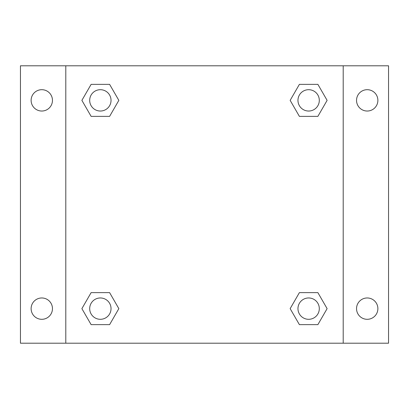 <?xml version="1.0" encoding="UTF-8"?>
<svg xmlns="http://www.w3.org/2000/svg" width="409" height="409" viewBox="0 0 409 409"><rect width="100%" height="100%" fill="white"/><g stroke="black" fill="none" stroke-linecap="round" stroke-linejoin="round"><path stroke-width="0.61" d="M20.45 65.798L388.55 65.798L388.55 343.202L20.45 343.202L20.45 65.798M367.21 89.694A10.67 10.67 0 0 1 377.88 100.363A10.67 10.67 0 0 1 367.21 111.033A10.67 10.67 0 0 1 356.541 100.363A10.67 10.67 0 0 1 367.21 89.694M367.21 297.967A10.67 10.67 0 0 1 377.88 308.637A10.67 10.67 0 0 1 367.21 319.306A10.67 10.67 0 0 1 356.541 308.637A10.67 10.67 0 0 1 367.21 297.967M41.79 297.967A10.67 10.67 0 0 1 52.459 308.637A10.67 10.67 0 0 1 41.79 319.306A10.67 10.67 0 0 1 31.12 308.637A10.67 10.67 0 0 1 41.79 297.967M41.79 89.694A10.67 10.67 0 0 1 52.459 100.363A10.67 10.67 0 0 1 41.79 111.033A10.67 10.67 0 0 1 31.12 100.363A10.67 10.67 0 0 1 41.79 89.694M91.125 292.629L109.607 292.629L118.845 308.637L109.607 324.639L91.125 324.639L81.887 308.637L91.125 292.629L109.607 292.629L91.125 292.629M299.393 84.361L317.875 84.361L327.113 100.363L317.875 116.371L299.393 116.371L290.155 100.363L299.393 84.361L317.875 84.361L299.393 84.361M65.798 343.202L65.798 65.798M343.202 65.798L343.202 343.202M91.125 84.361L109.607 84.361L118.845 100.363L109.607 116.371L91.125 116.371L81.887 100.363L91.125 84.361L109.607 84.361L91.125 84.361M299.393 292.629L317.875 292.629L327.113 308.637L317.875 324.639L299.393 324.639L290.155 308.637L299.393 292.629L317.875 292.629L299.393 292.629M317.875 324.639L299.393 324.639L317.875 324.639M319.306 308.637A10.67 10.67 0 0 0 303.299 299.393A10.67 10.67 0 0 0 303.299 317.875A10.67 10.67 0 0 0 319.306 308.637M109.607 324.639L91.125 324.639L109.607 324.639M111.033 308.637A10.67 10.67 0 0 0 95.031 299.393A10.67 10.67 0 0 0 95.031 317.875A10.67 10.67 0 0 0 111.033 308.637M317.875 116.371L299.393 116.371L317.875 116.371M319.306 100.363A10.67 10.67 0 0 0 303.299 91.125A10.67 10.67 0 0 0 303.299 109.607A10.67 10.67 0 0 0 319.306 100.363M109.607 116.371L91.125 116.371L109.607 116.371M111.033 100.363A10.67 10.67 0 0 0 95.031 91.125A10.67 10.67 0 0 0 95.031 109.607A10.67 10.67 0 0 0 111.033 100.363"/></g></svg>
